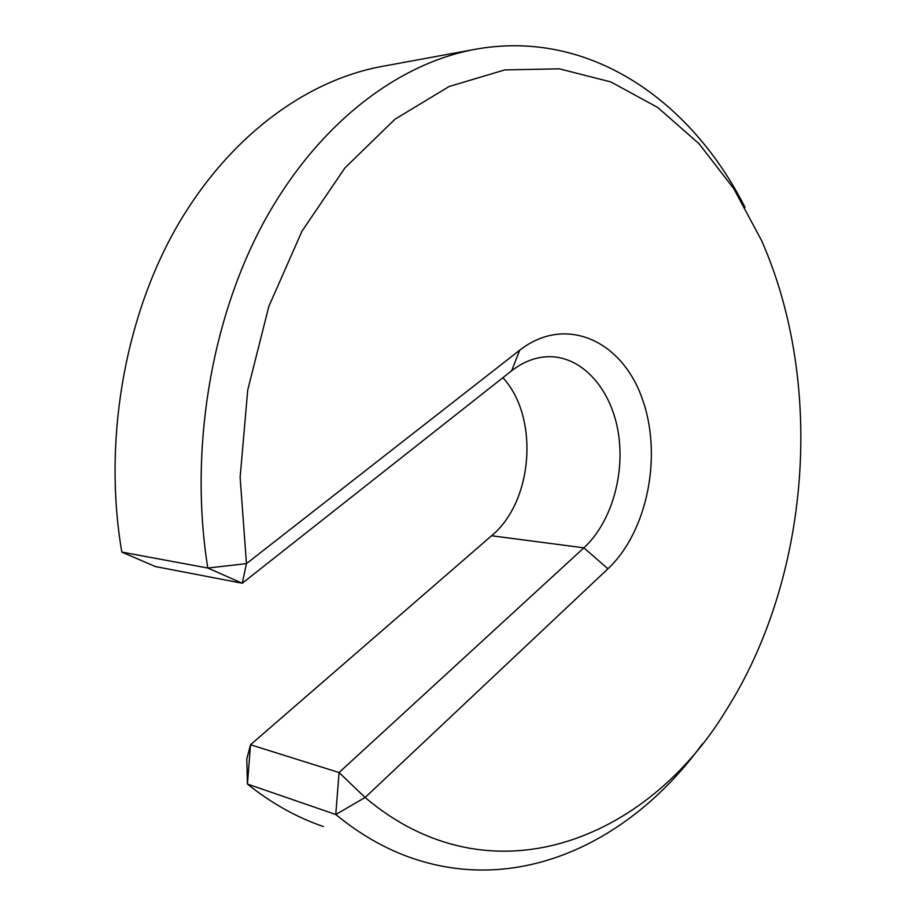 <?xml version="1.0" encoding="UTF-8"?>
<svg xmlns="http://www.w3.org/2000/svg" width="916" height="916" viewBox="0 0 916 916"><rect width="100%" height="100%" fill="white"/><g stroke="black" fill="none" stroke-linecap="round" stroke-linejoin="round"><path stroke-width="1.37" d="M323.359 826.541C296.864 817.496 271.56 803.343 247.434 784.062L335.771 814.507L365.118 797.493C491.022 904.058 647.417 839.926 725.793 710.85C810.385 577.744 825.098 384.354 761.574 240.565L733.796 188.685L699.034 143.732L657.791 107.504L610.835 81.925L559.298 68.826L504.727 69.925L449.126 86.505L394.945 119.252L344.931 167.914L301.982 231.164L268.835 306.436L247.732 390.021L240.129 477.385L246.461 563.626L519.704 350.198C565.069 314.841 620.899 340.008 641.612 396.949C662.932 453.5 648.173 530.891 607.938 568.79L365.118 797.493L339.069 772.543L250.515 744.754L247.434 784.062L246.782 758.963L250.515 744.754L491.583 535.757C533.341 501.384 539.387 417.146 502.895 377.69M702.286 743.998C633.151 839.457 522.555 895.688 412.898 858.429C386.025 849.292 360.32 834.659 335.771 814.507L339.069 772.543L583.893 547.837C611.35 522.544 625.319 474.293 618.163 431.894C611.075 389.518 583.045 357.057 550.035 356.679C536.662 356.633 523.872 361.339 511.632 370.797L242.248 583.252L155.342 566.546L121.817 552.085L207.817 568.034C188.971 451.199 210.737 319.993 263.854 222.107C317.314 124.301 397.086 63.948 474.442 49.441L381.182 66.57C304.856 80.894 227.008 138.018 175.265 229.447C123.866 320.966 103.176 442.955 121.817 552.085M745.063 207.463C691.466 101.344 589.778 28.121 474.442 49.441M242.248 583.252L207.817 568.034L246.461 563.626L242.248 583.252M491.583 535.757L583.893 547.837L607.938 568.79M511.632 370.797L519.704 350.198"/></g></svg>

